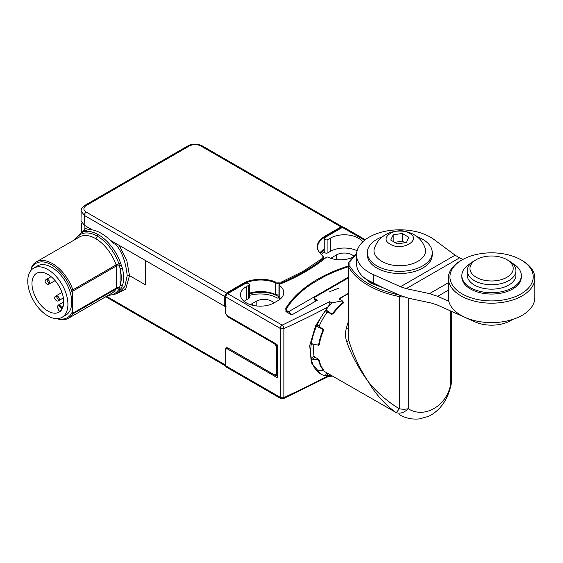 <?xml version="1.0" encoding="UTF-8"?>
<svg xmlns="http://www.w3.org/2000/svg" width="563" height="563" viewBox="0 0 563 563"><rect width="100%" height="100%" fill="white"/><g stroke="black" fill="none" stroke-linecap="round" stroke-linejoin="round"><path stroke-width="0.84" d="M324.429 236.495L324.809 237.15L341.403 227.572L341.023 226.91L342.388 226.783L202.173 145.831A2.702 1.562 120 0 0 200.822 145.965L341.023 226.91L324.429 236.495C315.695 242.428 314.907 248.705 322.043 255.313C323.268 256.397 323.275 257.481 322.064 258.565L303.232 271.253L281.261 282.119L275.631 282.112C267.059 277.869 250.436 278.572 243.033 283.485L226.432 293.07L86.238 212.124C83.092 209.915 83.092 207.712 86.238 205.502L189.351 145.965C193.172 144.149 197.001 144.149 200.822 145.965M86.238 205.502A2.702 1.562 60 0 0 84.879 205.368L84.879 205.368C82.17 207.444 80.924 209.302 81.156 210.942L84.323 215.418A2.702 1.562 -60 0 1 86.238 212.124M81.156 210.942L81.009 220.682L84.176 225.151L84.323 215.418L224.538 296.37L226.432 293.07L226.819 293.724L243.413 284.146L243.033 283.485M110.672 240.45L224.538 306.188L225.777 305.913M84.176 225.151L92.212 229.795M243.413 284.582L243.413 284.146A24.462 14.124 180 0 1 275.307 282.802L275.23 294.343A24.336 14.054 0 0 0 249.318 293.203M324.246 249.078A24.336 14.054 0 0 0 319.868 252.907M324.246 250.071A24.336 14.054 0 0 0 320.6 253.737M106.541 296.307L225.742 365.127L225.622 349.285C225.587 347.835 226.347 347.399 227.895 347.969L274.941 375.127L276.454 374.254L276.243 346.555L274.702 343.909L227.663 316.751L225.348 312.789L225.299 306.631L224.538 306.188L224.538 296.37L225.299 296.37L226.819 293.724M145.557 260.592L145.557 284.885L129.49 275.61L125.697 289.115L115.879 294.034M89.798 228.395L89.587 229.169L84.541 230.95L84.858 228.902L88.658 227.311M75.365 239.296L75.963 238.022L80.91 233.033A35.159 20.296 60 0 1 98.483 234.778A35.159 20.296 60 0 1 120.63 263.231L122.368 268.192A35.159 20.296 60 0 1 123.571 277.707A35.159 20.296 60 0 1 122.368 285.828L120.63 289.305A35.159 20.296 60 0 1 116.062 293.928L120.081 291.613L124.887 286.483L127.196 275.61C125.718 261.612 121.812 251.112 115.471 244.11L114.12 243.906C105.077 234.518 96.808 229.746 89.306 229.577L89.587 229.169M115.471 244.11L116.801 243.99M226.066 306.631L225.299 306.631M278.959 296.222A189.302 109.292 180 0 1 278.411 296.448L278.27 296.363A24.336 14.054 0 0 0 249.318 293.992M275.23 294.343A5.412 3.125 0 0 0 278.959 294.942M82.339 232.209L84.858 228.902L84.907 225.573M119.187 245.362L126.809 260.437L129.49 275.61L127.196 275.61M276.243 346.555L277.01 346.548L275.082 343.247M274.941 375.127L276.672 375.479L277.221 374.247L277.01 346.548L277.411 346.322M278.411 298.01L278.411 296.448M352.206 257.572A19.74 11.401 180 0 1 327.905 257.164A1.084 0.626 0 0 0 326.322 257.284A189.302 109.292 180 0 1 304.942 272.02A189.302 109.292 180 0 1 279.424 284.364A1.084 0.626 0 0 0 278.959 284.871A1.084 0.626 0 0 0 279.213 285.272A19.74 11.401 180 0 1 283.766 292.556A19.74 11.401 180 0 1 277.981 300.614L274.16 302.824A19.74 11.401 180 0 1 252.646 305.294A19.74 11.401 180 0 1 240.457 294.759A19.74 11.401 180 0 1 246.242 286.701L248.677 285.293A2.161 1.246 0 0 0 249.318 284.406A2.161 1.246 0 0 0 248.135 283.295A2.161 1.246 0 0 0 245.876 283.4A24.336 14.054 180 0 0 242.991 284.822L227.691 293.654L282.211 325.132A2.702 1.351 65.9 0 1 283.865 328.574A649.04 374.719 0 0 0 327.61 307.138C329.468 305.252 330.157 303.429 329.686 301.669L331.79 302.887L342.311 300.881L339.552 299.291L339.566 298.397L348.124 293.457M249.318 295.441A24.336 14.054 180 0 1 277.13 297.918A1.084 0.626 0 0 0 278.495 297.982A189.302 109.292 0 0 0 278.959 297.799M321.487 254.589A24.336 14.054 180 0 1 324.246 251.506M324.246 238.649L324.246 251.9A2.161 1.246 0 0 0 325.576 253.054A2.161 1.246 0 0 0 327.933 252.78L327.933 239.535A2.161 1.246 0 0 1 325.576 239.803A2.161 1.246 0 0 1 324.246 238.649A2.161 1.246 0 0 1 324.661 237.917A24.336 14.054 180 0 1 327.124 236.249L342.424 227.417A2.702 1.562 -60 0 1 343.775 227.283L365.303 239.711M84.922 230.717L80.91 233.033M348.124 278.009A2.702 1.562 0 0 0 347.969 278.094L315.463 296.856A2.702 1.562 0 0 0 314.668 297.961A2.702 1.562 0 0 0 315.463 299.066L317.377 300.17L292.521 314.52L290.987 314.52L286.011 311.656L285.92 309.481A2.702 1.562 180 0 1 285.659 308.813A2.702 1.562 180 0 1 285.814 308.292A135.219 78.067 180 0 1 348.124 266.067M286.011 311.656L285.835 310.91L285.905 311.585M286.229 311.775L285.92 309.481M327.933 239.535L330.375 238.128A19.74 11.401 180 0 1 362.671 241.956M339.552 299.291L339.566 298.397L339.7 299.101M278.959 284.871L278.959 298.123A1.084 0.626 0 0 0 279.213 298.524A19.74 11.401 180 0 1 280.085 299.178M273.942 302.943A11.091 6.404 0 0 0 256.186 301.275L252.358 303.485A11.091 6.404 0 0 0 250.662 304.745M248.677 285.293L248.677 298.538A2.161 1.246 0 0 0 249.318 297.658L249.318 284.406M248.677 298.538L246.242 299.952A19.74 11.401 180 0 0 244.131 301.388M227.691 293.654A2.702 1.562 -60 0 0 225.777 296.968L225.777 312.648A2.702 1.562 -120 0 0 227.691 315.956L276.644 344.225A1.084 0.626 60 0 1 277.411 345.548L277.411 376.9A1.084 0.626 60 0 1 277.186 377.4A1.084 0.626 60 0 1 276.644 377.344L227.691 349.081A2.702 1.562 -120 0 0 226.34 348.947A2.702 1.562 -120 0 0 225.777 350.186L225.777 365.859A2.702 1.562 120 0 0 226.34 367.097L280.853 398.576A2.702 1.562 -60 0 1 280.297 397.337L280.297 328.447A2.702 1.562 -60 0 1 282.211 325.132L329.686 301.669M353.663 255.968A11.091 6.404 0 0 0 336.498 254.905L332.67 257.115A11.091 6.404 0 0 0 330.981 258.375M327.933 252.78L330.375 251.372A19.74 11.401 180 0 1 357.097 250.739M121.341 288.122L119.511 287.806L118.934 289.171A34.139 19.712 60 0 1 108.342 295.265M122.368 268.192L120.123 268.628L120.123 285.455L119.511 287.806A2.702 1.562 0 0 0 116.302 288.073L116.302 266.01A2.702 1.562 -120 0 0 116.091 264.884L118.934 263.85L120.123 268.628C121.65 275.117 121.65 280.726 120.123 285.455L122.368 285.828M286.468 310.122A135.219 78.067 0 0 0 286.187 310.565M313.929 344.218A44.625 25.764 120 0 0 313.992 355.9L314.893 357.132L318.334 359.117L319.256 360.334A44.625 25.764 120 0 0 323.5 369.708L323.063 369.708M342.994 301.824L343.303 303.049A44.625 25.764 120 0 0 333.071 313.858L331.663 314.267L328.222 312.282L326.829 312.704A44.625 25.764 120 0 0 319.383 325.611L319.707 327.026L323.148 329.017L323.5 330.439A44.625 25.764 120 0 0 319.256 344.704L318.039 345.042M348.124 293.844A44.625 25.764 120 0 0 345.105 295.427A44.625 25.764 120 0 0 339.834 298.974M322.233 370.165A44.625 25.764 120 0 0 322.789 370.503L396.261 412.623C391.376 409.329 386.338 404.881 381.144 399.273C376.288 393.755 372.797 389.329 368.237 381.651C362.255 373.417 359.567 368.821 355.619 361.685C351.798 354.451 348.891 347.969 346.885 342.241C345.365 338.053 345.168 333.38 346.301 328.215L348.124 322.31M331.79 376.197A48.678 28.108 -60 0 1 325.351 375.81A48.678 28.108 -60 0 1 320.762 374.015A48.678 28.108 -60 0 1 316.913 370.94A48.678 28.108 -60 0 1 311.205 358.314A48.678 28.108 -60 0 1 311.205 344.542A48.678 28.108 -60 0 1 316.913 325.323A48.678 28.108 -60 0 1 325.351 310.713L326.99 310.579L331.044 313.485L332.698 313.359A44.892 25.919 -60 0 1 342.747 302.746L343.015 301.923L342.311 300.881M331.79 302.887A48.678 28.108 120 0 0 325.351 310.713L326.948 312.556M121.341 264.997L119.511 265.743L116.302 266.01L72.894 291.071L72.317 293.091L72.317 311.782A31.373 18.115 60 0 1 57.595 318.616M75.892 239.05L75.914 239.015A34.139 19.712 60 0 1 97.42 236.221A34.139 19.712 60 0 1 118.934 263.85L120.63 263.231M348.124 266.82A135.219 78.067 0 0 0 324.07 276.658L312.592 283.28A135.219 78.067 0 0 0 286.799 308.221A5.412 3.125 0 0 0 286.468 309.298A5.412 3.125 0 0 0 288.052 311.508L288.502 311.761A6.489 3.744 60 0 1 291.43 314.675M315.554 301.226A6.489 3.744 -120 0 0 315.196 300.67L313.76 297.665L314.316 296.856L348.124 277.341M343.458 302.894L343.289 302L343.599 302.401M318.841 345.288L318.334 345.218L319.2 344.915M327.61 307.138L315.611 325.745L309.713 345.591L311.346 362.776L320.762 374.015M312.873 343.965L311.205 344.542L312.542 343.88L317.356 345.042L318.714 344.373A44.892 25.919 -60 0 1 322.88 330.361L322.163 328.869L317.616 326.814L316.913 325.323L319.312 325.787M316.878 370.651L322.163 370.165L322.88 369.61A44.892 25.919 -60 0 1 318.714 360.404L317.356 359.546L312.542 359.187L311.205 358.314L314.027 356.034M331.051 375.268L325.351 375.81L326.681 372.741M225.777 296.968L280.297 328.447L283.865 328.574L283.865 397.464A2.702 1.351 65.9 0 1 283.316 398.703L280.853 398.576M68.658 318.172L111.875 293.224A32.45 18.734 -120 0 0 116.091 288.953L72.873 313.908A32.45 18.734 60 0 1 68.658 318.172A32.45 18.734 60 0 1 56.905 318.644M348.124 328.25L346.301 328.215M399.209 414.621C405.515 418.253 412.313 419.667 419.604 418.872L428.577 416.346C440.146 410.561 447.662 400.011 451.111 384.684L450.66 384.269C446.762 406.036 424.375 418.963 408.274 408.745C404.072 412.714 400.068 414.009 396.261 412.623L399.322 408.78C387.245 401.454 376.886 392.411 368.237 381.651C362.72 373.213 360.046 368.04 356.52 360.7C353.092 353.198 350.538 346.477 348.856 340.538L348.856 267.432A13.519 7.805 180 0 1 348.124 264.906L348.124 334.225L348.856 340.538L346.885 342.241M323.275 369.427L322.909 369.912L323.141 369.258M31.014 270.353L31.992 266.229A32.45 18.734 60 0 1 36.208 261.964A32.45 18.734 60 0 1 52.429 263.575A32.45 18.734 60 0 1 72.873 289.839L72.894 291.071M72.873 313.908L72.317 311.782M31.014 269.241A31.373 18.115 60 0 1 51.669 264.899A31.373 18.115 60 0 1 72.317 293.091M33.646 268.129L37.468 265.919A28.396 16.397 60 0 1 51.669 267.326A28.396 16.397 60 0 1 70.22 292.352A28.396 16.397 60 0 1 65.864 315.104L62.043 317.314A28.396 16.397 60 0 1 47.841 315.906A28.396 16.397 60 0 1 29.29 290.881A28.396 16.397 60 0 1 33.646 268.129A28.396 16.397 60 0 1 47.841 269.536A28.396 16.397 60 0 1 66.392 294.555A28.396 16.397 60 0 1 62.043 317.314M384.065 288.207L370.728 283.055L362.642 276.433M47.841 311.043A22.443 12.956 -120 0 0 59.066 312.155A22.443 12.956 -120 0 0 62.507 294.175A22.443 12.956 -120 0 0 47.841 274.392A22.443 12.956 -120 0 0 36.623 273.28A22.443 12.956 -120 0 0 33.182 291.268A22.443 12.956 -120 0 0 47.841 311.043M59.249 311.663L59.122 311.923A0.542 0.436 72.2 0 0 59.27 311.219L61.304 310.206M63.253 305.99L60.705 307.461C59.031 305.364 57.94 305.252 57.44 307.138L59.27 311.219M382.826 287.658A32.612 18.832 180 0 1 376.936 285.005M512.372 319.538A27.045 15.616 0 0 1 510.704 320.593A27.045 15.616 180 0 1 474.996 321.888L437.437 305.055L431.68 303.14L408.4 298.165L400.251 295.455L373.262 283.358A43.267 24.983 180 0 1 356.527 263.625L356.527 254.793A43.267 24.983 180 0 1 369.194 237.129A43.267 24.983 180 0 1 433.974 239.479L455.108 255.194L459.577 257.854L406.247 288.643L429.527 293.619L437.683 296.328L448.781 301.311M463.018 259.374L459.577 257.854M373.262 283.358L373.262 274.526A43.267 24.983 180 0 1 356.527 254.793M406.247 288.643L400.49 286.729L455.108 255.194M373.262 274.526L400.49 286.729M416.521 236.53A32.45 18.734 180 0 1 422.743 239.338A32.45 18.734 180 0 1 432.243 252.583L432.243 254.793A32.45 18.734 180 0 1 412.215 272.105A32.45 18.734 180 0 1 376.844 268.044A32.45 18.734 180 0 1 367.343 254.793L367.343 252.583A32.45 18.734 180 0 1 383.065 236.53M432.243 252.583A32.45 18.734 180 0 1 412.215 269.895A32.45 18.734 180 0 1 376.844 265.835A32.45 18.734 180 0 1 367.343 252.583M374.831 247.305C370.447 256.207 383.804 265.996 399.8 265.652C415.853 265.975 429.097 256.221 424.755 247.305C417.035 225.693 382.65 225.559 374.831 247.305M390.229 244.194C377.316 237.424 397.584 225.693 409.357 233.152C422.271 239.929 402.003 251.661 390.229 244.194M390.743 240.077L393.171 234.848L402.214 233.448L408.844 237.276L406.416 242.498L397.365 243.899L390.743 240.077M393.171 241.478L393.171 234.848M402.214 233.448L402.214 241.182L394.677 242.343M521.028 259.874L522.175 260.535A43.267 24.983 180 0 1 534.85 278.199L534.85 297.63A43.267 24.983 180 0 1 522.175 315.294A43.267 24.983 180 0 1 475.024 320.713A43.267 24.983 180 0 1 448.31 297.63L448.31 278.199A43.267 24.983 180 0 1 460.984 260.535L462.132 259.874A41.648 24.047 180 0 1 521.028 259.874A41.648 24.047 180 0 1 521.028 293.879A41.648 24.047 180 0 1 462.132 293.879A41.648 24.047 180 0 1 462.132 259.874L460.984 260.535M404.91 242.73L402.214 241.182M534.85 278.199A43.267 24.983 180 0 1 522.175 295.864A43.267 24.983 180 0 1 475.024 301.282A43.267 24.983 180 0 1 448.31 278.199M461.836 275.546L461.836 276.876A29.748 17.171 0 0 0 480.197 292.739A29.748 17.171 0 0 0 512.619 289.016A29.748 17.171 0 0 0 521.331 276.876L521.331 275.546A29.748 17.171 180 0 1 512.619 287.693A29.748 17.171 180 0 1 480.197 291.416A29.748 17.171 180 0 1 461.836 275.546A29.748 17.171 180 0 1 470.548 263.407A29.748 17.171 180 0 1 471.118 263.083M512.041 263.083A29.748 17.171 180 0 1 521.331 275.546M506.876 259.649L508.79 260.753A24.336 14.054 180 0 1 515.919 270.69L515.919 275.11A24.336 14.054 180 0 1 508.79 285.047A24.336 14.054 180 0 1 482.266 288.087A24.336 14.054 180 0 1 467.241 275.11L467.241 270.69A24.336 14.054 180 0 1 474.37 260.753L476.284 259.649A21.633 12.492 180 0 1 506.876 259.649A21.633 12.492 180 0 1 506.876 277.313A21.633 12.492 180 0 1 476.284 277.313A21.633 12.492 180 0 1 476.284 259.649L474.37 260.753M515.919 270.69A24.336 14.054 180 0 1 508.79 280.627A24.336 14.054 180 0 1 482.266 283.675A24.336 14.054 180 0 1 467.241 270.69M84.879 205.368L188 145.831A2.702 1.562 60 0 1 189.351 145.965M281.261 282.119L281.584 282.809A5.285 3.054 180 0 1 275.307 282.802L275.631 282.112M281.584 283.478L281.584 282.809A189.182 109.222 0 0 0 303.619 271.908A189.182 109.222 0 0 0 322.5 259.191A0.542 0.359 -128.3 0 0 322.064 258.565M323.542 259.522L323.521 257.368L322.374 255.328A0.542 0.352 127.8 0 1 322.479 255.567A5.285 3.054 180 0 1 323.521 257.368A5.285 3.054 180 0 1 322.5 259.191L322.508 260.324M324.816 237.79L324.809 237.15A24.462 14.124 180 0 0 317.645 247.227C317.687 250.141 319.263 252.843 322.374 255.328A0.542 0.352 127.8 0 0 322.043 255.313M341.403 227.572L342.41 227.424L364.634 240.239M225.299 296.37L225.299 306.188M225.777 365.507A2.702 1.562 -60 0 1 225.742 365.127L225.777 365.148M225.348 312.789L225.791 312.88M227.663 316.751L227.98 316.125M274.702 343.909L275.026 343.289M276.454 374.254L277.411 374.142M275.054 375.373L228.275 348.187M227.895 347.969L226.931 348.047L226.417 348.898M278.27 296.363L278.27 298.052M279.213 298.524L279.213 285.272M120.63 289.305L118.934 289.171A2.702 2.097 -149.4 0 0 116.091 288.953A2.702 1.562 -120 0 0 116.302 288.073L72.894 313.134M315.463 301.078L315.463 299.066M285.814 309.34L285.814 308.292M316.913 370.94L317.279 370.447M246.242 286.701L246.242 299.952M330.375 251.372L330.375 238.128M252.358 303.485L252.358 305.223M256.186 305.92L256.186 301.275M225.777 365.859L280.297 397.337A2.702 1.562 0 0 0 283.865 397.464A649.04 374.719 0 0 0 327.37 376.161M227.691 349.081L228.599 348.553M336.498 259.55L336.498 254.905M332.67 257.115L332.67 258.853M98.483 234.778A1.626 0.936 120 0 0 97.42 236.221A2.702 1.562 120 0 1 95.647 238.621A32.45 18.734 -120 0 0 79.425 237.016L36.208 261.964M76.336 237.656L75.914 239.015A2.702 2.097 30.6 0 1 75.921 239.036M314.316 299.284L314.316 296.856L288.502 311.761M326.99 310.579L328.722 312.571M320.206 327.314L317.616 326.814M315.013 357.202L312.542 359.187M327.997 373.501L326.99 375.817M342.747 302.746L342.874 303.408M332.698 313.359L333.099 313.816M331.044 313.485L331.762 314.316M277.411 376.9L276.644 377.344M72.873 289.839L116.091 264.884A32.45 18.734 -120 0 0 95.647 238.621M347.589 278.312L347.589 277.65M288.052 312.831L288.052 311.508M322.163 328.869L323.239 329.081M318.714 344.373L319.355 344.155M323.479 330.481L322.88 330.361M317.356 359.546L318.074 358.969M319.158 360.053L318.714 360.404M408.274 298.137L408.274 408.745A13.519 7.805 0 0 1 399.322 408.78L399.322 296.567A81.128 46.842 180 0 1 368.237 285.378A81.128 46.842 180 0 1 348.856 267.432A1.084 0.837 -30.7 0 1 349.876 266.348L349.94 261.591L356.562 253.758M451.111 384.684L451.463 381.63A13.519 7.805 180 0 1 450.66 384.269L450.66 310.98M348.124 264.906L349.025 261.901A1.084 0.83 31.9 0 1 349.94 261.591M399.624 295.174L399.322 296.567A13.519 7.805 180 0 0 404.135 296.983M399.674 295.096C375.437 289.917 358.842 280.339 349.876 266.348M329.805 291.669L338.321 288.333M59.122 311.923A22.443 12.956 -120 0 0 59.805 311.67M63.718 301.979L58.116 305.209A3.244 1.872 60 0 1 61.36 307.088L62.275 308.672M60.705 307.461L61.846 309.432M61.958 292.486L56.054 295.899C52.246 297.771 57.363 302.697 58.756 300.579L56.054 295.899A2.702 1.562 60 0 1 58.137 296.624A2.702 1.562 60 0 1 59.319 299.347A2.702 1.562 60 0 1 58.756 300.579L63.373 297.918M51.106 276.672L46.49 279.339C42.689 281.211 47.799 286.131 49.192 284.019L46.49 279.339A2.702 1.562 60 0 1 48.573 280.064A2.702 1.562 60 0 1 49.755 282.781A2.702 1.562 60 0 1 49.192 284.019L55.104 280.613M474.996 320.706L474.996 321.888M429.527 293.619L448.31 282.774M437.683 296.328L448.31 290.191M188 145.831C192.419 143.509 197.141 143.509 202.173 145.831M342.839 227.227L342.388 226.783M81.565 232.653L81.712 222.955M105.76 296.75L225.784 366.049M276.672 375.479L277.411 375.057M107.66 295.652L116.062 293.928M314.668 299.875L314.668 297.961M226.34 348.947L227.797 348.103M343.015 301.923L343.24 303.105M328.891 376.281L283.316 398.703M286.468 309.298L286.468 311.916M319.27 344.619L318.13 345.013M349.025 261.901L356.618 253.146M451.463 381.63L451.463 311.339M382.882 287.672L365.915 279.164M58.116 305.209L57.285 306.919L59.305 311.642M372.748 283.815L372.748 283.126"/></g></svg>

